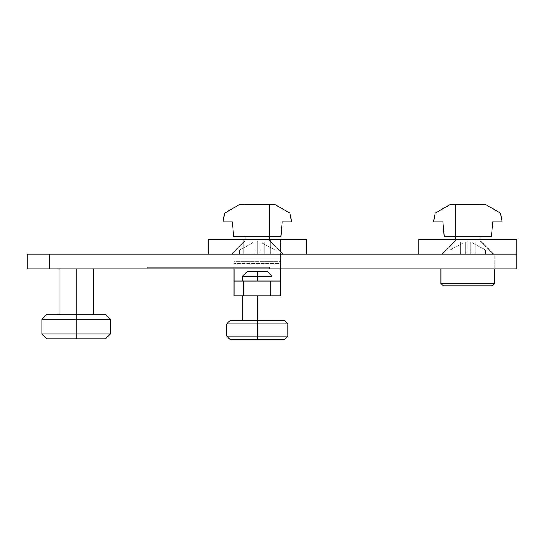 <?xml version="1.0" encoding="UTF-8"?>
<svg xmlns="http://www.w3.org/2000/svg" width="544" height="544" viewBox="0 0 544 544"><rect width="100%" height="100%" fill="white"/><g stroke="black" fill="none" stroke-linecap="round" stroke-linejoin="round"><path stroke-width="0.41" stroke-dasharray="2.72 2.04" d="M455.607 240.91L480.073 240.91L455.607 240.91L480.073 240.91L480.073 205.17L455.607 205.17L480.073 205.17L455.607 205.17L455.607 240.91L455.607 205.17L480.073 205.17L480.073 240.91L455.607 240.91L480.073 240.91L455.607 240.91L480.073 240.91L480.073 239.442L480.073 240.91L455.607 240.91L455.607 239.442L455.607 240.91L480.57 240.91L467.84 240.91L467.84 254.13L467.84 240.91L480.57 240.91L467.84 240.91L467.84 254.13L493.789 254.13L467.84 254.13L467.84 240.91L455.11 240.91L480.57 240.91L467.84 240.91L480.57 240.91L467.84 240.91L467.84 254.13L493.789 254.13L441.891 254.13L493.789 254.13L441.891 254.13L467.84 254.13L441.891 254.13L467.84 254.13L467.84 240.91L455.11 240.91L467.84 240.91L467.84 254.13L441.891 254.13L467.84 254.13L467.84 240.91L455.11 240.91L467.84 240.91L455.6 240.91L467.84 240.91L467.84 254.13L493.299 254.13L442.381 254.13L467.84 254.13L467.84 240.91C483.562 240.91 483.562 240.91 467.84 240.91C452.118 240.91 452.118 240.91 467.84 240.91L480.08 240.91L467.84 240.91L467.84 254.13L442.381 254.13L493.299 254.13L467.84 254.13L467.84 240.91L455.6 240.91L442.381 254.13L493.299 254.13L442.381 254.13L467.84 254.13L467.84 240.91L467.84 254.13L442.381 254.13L455.6 240.91M269.545 205.17L245.079 205.17L269.545 205.17L245.079 205.17L245.079 240.91L269.545 240.91L245.079 240.91L269.545 240.91L269.545 205.17L269.545 240.91L245.079 240.91L245.079 205.17L269.545 205.17L245.079 205.17L245.079 236.504L245.079 205.17L269.545 205.17L245.079 205.17L269.545 205.17L269.545 236.504L269.545 205.17M480.073 205.17L455.607 205.17L480.073 205.17L455.607 205.17L455.607 236.504L455.607 205.17L480.073 205.17L480.073 236.504L480.073 205.17M257.312 240.91L257.312 254.13L231.853 254.13L257.312 254.13L257.312 240.91L245.079 240.91L269.545 240.91L269.545 239.442L269.545 240.91L257.312 240.91L269.545 240.91L257.312 240.91L257.312 254.13L282.771 254.13L231.853 254.13L282.771 254.13L257.312 254.13L257.312 240.91L270.042 240.91L257.312 240.91L257.312 254.13L283.261 254.13L231.363 254.13L283.261 254.13L231.363 254.13L257.312 254.13L257.312 240.91L270.042 240.91L257.312 240.91L257.312 254.13L283.261 254.13L257.312 254.13L257.312 240.91L270.042 240.91L257.312 240.91L270.042 240.91L257.312 240.91L257.312 254.13L283.261 254.13L231.363 254.13L257.312 254.13L257.312 240.91L244.582 240.91L257.312 240.91L257.312 254.13L231.363 254.13L257.312 254.13L257.312 240.91L244.582 240.91L257.312 240.91L245.072 240.91L245.079 239.442L245.079 240.91L257.312 240.91L257.312 254.13L282.771 254.13L231.853 254.13L257.312 254.13L257.312 240.91C273.034 240.91 273.034 240.91 257.312 240.91C241.59 240.91 241.59 240.91 257.312 240.91L269.552 240.91L257.312 240.91L257.312 254.13L231.853 254.13L282.771 254.13L257.312 254.13L257.312 240.91M254.837 243.209L254.837 241.89L259.794 241.89L259.794 243.209L254.837 243.209L259.794 243.209L259.794 241.89L259.794 244.528L259.794 241.89L264.751 241.89L264.751 254.13L259.794 254.13L259.794 244.528L259.794 254.13L264.751 254.13L264.751 241.89L262.269 241.89L262.269 243.209L264.751 244.528L262.269 243.209L262.269 241.89L262.269 243.209L262.269 241.89L264.751 241.89L264.751 244.528L264.751 241.89L259.794 241.89L259.794 244.528L259.794 241.89L259.794 243.209L259.794 241.89L254.837 241.89L254.837 244.528L254.837 241.89L249.88 241.89L249.88 254.13L254.837 254.13L254.837 244.528L254.837 254.13L249.88 254.13L249.88 241.89L252.355 241.89L252.355 243.209L249.88 244.528L252.355 243.209L252.355 241.89L252.355 243.209L252.355 241.89L249.88 241.89L249.88 244.528L249.88 241.89L254.837 241.89L254.837 244.528L254.837 241.89L254.837 243.209L259.794 243.209L259.794 254.13L259.794 244.528L259.794 250.05L254.837 250.05L254.837 244.528L254.837 254.13L254.837 243.209L254.837 250.05L259.794 250.05L259.794 243.209L254.837 243.209L259.794 243.209L259.794 254.13L259.794 250.05L254.837 250.05L254.837 254.13L259.794 254.13L254.837 254.13L254.837 250.05L259.794 250.05L259.794 254.13L259.794 244.528L259.794 254.13L264.751 254.13L264.751 244.528L275.135 250.05L275.135 254.13L264.751 254.13L275.135 254.13L275.135 250.05L262.269 243.209L275.135 250.05L275.135 254.13L275.135 250.05L264.751 244.528L264.751 254.13L275.135 254.13L254.837 254.13L254.837 244.528L254.837 254.13L259.794 254.13L259.794 244.528L259.794 254.13L259.794 250.05L254.837 250.05L254.837 254.13L249.88 254.13L249.88 244.528L239.489 250.05L239.489 254.13L249.88 254.13L239.489 254.13L239.489 250.05L252.355 243.209L239.489 250.05L239.489 254.13L239.489 250.05L249.88 244.528L249.88 254.13L259.794 254.13L259.794 244.528L259.794 250.05L254.837 250.05L254.837 243.209L254.837 254.13L264.751 254.13L264.751 244.528L275.135 250.05L275.135 254.13L264.751 254.13L275.135 254.13L275.135 250.05L262.269 243.209L275.135 250.05L275.135 254.13L239.489 254.13L249.88 254.13L239.489 254.13L239.489 250.05L249.88 244.528L249.88 254.13L249.88 244.528L239.489 250.05L239.489 254.13L254.837 254.13L254.837 244.528L254.837 250.05L259.794 250.05L259.794 243.209L254.837 243.209L254.837 254.13L254.837 241.89L264.751 241.89L249.88 241.89L264.751 241.89L254.837 241.89L254.837 243.209L259.794 243.209L259.794 254.13L254.837 254.13L254.837 250.05L259.794 250.05L259.794 254.13L275.135 254.13L275.135 250.05L264.751 244.528L264.751 254.13L264.751 244.528L262.269 243.209L262.269 241.89L264.751 241.89L264.751 244.528L264.751 241.89L259.794 241.89L259.794 244.528L259.794 241.89L259.794 243.209L259.794 241.89L254.837 241.89L254.837 244.528L254.837 241.89L249.88 241.89L249.88 244.528L252.355 243.209L239.489 250.05L249.88 244.528L249.88 254.13L239.489 254.13L239.489 250.05L239.489 254.13L254.837 254.13L254.837 241.89L254.837 254.13L249.88 254.13L249.88 241.89L252.355 241.89L252.355 243.209L249.88 244.528L252.355 243.209L252.355 241.89L252.355 243.209L252.355 241.89L249.88 241.89L249.88 244.528L249.88 241.89L264.751 241.89L262.269 241.89L262.269 243.209L262.269 241.89L262.269 243.209L264.751 244.528L264.751 241.89L264.751 254.13L259.794 254.13L259.794 241.89L259.794 244.528L259.794 241.89L259.794 243.209L254.837 243.209M245.072 236.504L245.072 204.19L269.552 204.19L269.552 236.504L245.072 236.504L269.552 236.504L245.072 236.504L269.552 236.504L269.552 204.19L245.072 204.19L245.072 236.504L245.072 204.19L269.552 204.19L269.552 236.504L245.072 236.504L269.552 236.504L245.072 236.504L269.552 236.504L269.552 204.19L245.072 204.19L269.552 204.19L245.072 204.19L245.072 236.504M224.611 213.173L240.176 204.19L274.448 204.19L290.013 213.173L291.584 221.816L282.22 221.816L280.935 236.504L233.689 236.504L232.404 221.816L223.04 221.816L224.611 213.173L223.04 221.816L232.404 221.816L233.689 236.504L280.935 236.504L282.22 221.816L291.584 221.816L290.013 213.173L274.448 204.19L240.176 204.19L224.611 213.173L240.176 204.19L274.448 204.19L290.013 213.173L291.584 221.816L282.22 221.816L280.935 236.504L233.689 236.504L232.404 221.816L223.04 221.816L224.611 213.173L223.04 221.816L232.404 221.816L233.689 236.504L280.935 236.504L282.22 221.816L291.584 221.816L290.013 213.173L274.448 204.19L240.176 204.19L224.611 213.173L223.04 221.816L232.404 221.816L233.689 236.504L280.935 236.504L282.22 221.816L291.584 221.816L290.013 213.173L274.448 204.19L240.176 204.19L274.448 204.19L290.013 213.173L291.584 221.816L282.22 221.816L280.935 236.504L233.689 236.504L232.404 221.816L223.04 221.816L224.611 213.173L240.176 204.19L224.611 213.173M27.2 268.818L494.768 268.818L440.912 268.818L494.768 268.818L494.768 254.13L516.8 254.13L494.768 254.13C523.756 254.13 523.756 254.13 494.768 254.13L27.2 254.13L494.768 254.13L494.768 268.818L49.232 268.818L49.232 254.13L49.232 268.818L27.2 268.818M105.536 338.83L46.784 338.83L76.16 338.83L76.16 333.934L110.432 333.934L76.16 333.934L76.16 268.818C54.148 268.818 54.148 268.818 76.16 268.818C98.172 268.818 98.172 268.818 76.16 268.818L59.024 268.818L76.16 268.818L76.16 314.35L105.536 314.35M269.552 268.818L147.152 268.818L269.552 268.818L269.552 267.349L269.552 268.818L269.552 267.349L147.152 267.349L147.152 268.818L147.152 267.349L147.152 268.818L269.552 268.818L147.152 268.818L147.152 267.349L269.552 267.349L147.152 267.349L269.552 267.349L269.552 268.818M516.8 268.818L494.768 268.818M208.352 254.13L306.272 254.13L208.352 254.13L306.272 254.13L208.352 254.13L208.352 239.442L306.272 239.442L306.272 254.13L306.272 239.442L208.352 239.442L208.352 254.13M418.88 254.13L516.8 254.13L516.8 239.442L418.88 239.442L418.88 254.13L418.88 239.442L516.8 239.442L516.8 254.13L418.88 254.13M46.784 314.35L76.16 314.35C98.172 314.35 98.172 314.35 76.16 314.35C54.148 314.35 54.148 314.35 76.16 314.35L105.536 314.35L76.16 314.35L76.16 319.246L41.888 319.246L110.432 319.246L76.16 319.246L76.16 333.934L41.888 333.934L76.16 333.934L76.16 338.83L46.784 338.83M76.16 314.35L59.024 314.35M494.768 283.506L440.912 283.506L494.768 283.506M443.36 285.954L492.32 285.954L443.36 285.954M280.568 254.13L280.568 259.026L234.056 259.026L234.056 254.13L280.568 254.13L280.568 239.442L234.056 239.442L234.056 259.026L280.568 259.026L280.568 254.13L234.056 254.13L234.056 259.026L234.056 254.13L280.568 254.13L243.848 254.13L243.848 239.442L234.056 239.442L280.568 239.442L243.848 239.442L270.776 239.442L270.776 254.13L270.776 239.442L280.568 239.442L280.568 259.026L234.056 259.026L234.056 295.746L280.568 295.746L280.568 254.13M234.056 268.818L234.056 259.026L234.056 261.616L280.568 261.616L280.568 259.026L280.568 268.818L280.568 261.616L234.056 261.616L234.056 268.818M270.042 239.442L244.582 239.442L270.042 239.442M234.056 239.442L234.056 254.13L234.056 239.442L243.848 239.442L243.848 254.13L234.056 254.13L234.056 239.442M284.24 339.81L230.384 339.81L257.312 339.81L257.312 295.746C276.182 295.746 276.182 295.746 257.312 295.746C238.442 295.746 238.442 295.746 257.312 295.746L272 295.746L242.624 295.746L257.312 295.746L257.312 320.226L284.24 320.226M280.568 281.058L234.056 281.058L280.568 281.058M247.52 271.266L257.312 271.266L257.312 276.162L242.624 276.162L272 276.162L257.312 276.162L257.312 281.058L242.624 281.058L257.312 281.058C276.182 281.058 276.182 281.058 257.312 281.058C238.442 281.058 238.442 281.058 257.312 281.058L272 281.058L257.312 281.058L257.312 271.266C269.892 271.266 269.892 271.266 257.312 271.266L267.104 271.266M234.056 263.344L234.056 259.026L280.568 259.026L280.568 263.344L234.056 263.344L280.568 263.344L280.568 295.746L234.056 295.746L234.056 263.344M230.384 320.226L257.312 320.226C276.182 320.226 276.182 320.226 257.312 320.226C238.442 320.226 238.442 320.226 257.312 320.226L284.24 320.226L257.312 320.226L257.312 323.898L287.912 323.898L257.312 323.898L257.312 336.138L287.912 336.138L226.712 336.138L257.312 336.138L257.312 339.81L230.384 339.81M257.312 320.226L242.624 320.226M257.312 323.898L226.712 323.898L257.312 323.898M480.57 239.442L455.11 239.442L480.57 239.442M470.322 254.13L470.322 244.528L470.322 254.13L470.322 250.05L465.365 250.05L465.365 254.13L470.322 254.13L470.322 244.528L470.322 254.13L475.279 254.13L475.279 244.528L485.663 250.05L485.663 254.13L475.279 254.13L485.663 254.13L485.663 250.05L472.797 243.209L485.663 250.05L485.663 254.13L450.017 254.13L450.017 250.05L460.408 244.528L460.408 254.13L460.408 244.528L450.017 250.05L450.017 254.13L465.365 254.13L465.365 243.209L470.322 243.209L470.322 250.05L465.365 250.05L465.365 244.528L465.365 254.13L465.365 250.05L470.322 250.05L470.322 243.209L465.365 243.209L465.365 254.13L465.365 250.05L470.322 250.05L470.322 254.13L485.663 254.13L485.663 250.05L475.279 244.528L475.279 254.13L475.279 244.528L472.797 243.209L472.797 241.89L475.279 241.89L470.322 241.89L475.279 241.89L475.279 244.528L475.279 241.89L460.408 241.89L470.322 241.89L470.322 254.13L470.322 241.89L470.322 244.528L470.322 241.89L465.365 241.89L465.365 244.528L465.365 241.89L465.365 243.209L470.322 243.209L470.322 241.89L475.279 241.89L472.797 241.89L472.797 243.209L472.797 241.89L472.797 243.209L475.279 244.528L475.279 241.89L475.279 254.13L470.322 254.13L470.322 241.89L470.322 254.13L470.322 250.05L465.365 250.05L465.365 254.13L465.365 241.89L465.365 244.528L465.365 241.89L460.408 241.89L460.408 244.528L462.883 243.209L450.017 250.05L460.408 244.528L460.408 254.13L450.017 254.13L450.017 250.05L450.017 254.13L465.365 254.13L460.408 254.13L460.408 241.89L462.883 241.89L462.883 243.209L460.408 244.528L462.883 243.209L462.883 241.89L462.883 243.209L462.883 241.89L460.408 241.89L460.408 244.528L460.408 241.89L465.365 241.89L465.365 254.13L470.322 254.13L470.322 244.528L470.322 254.13L475.279 254.13L475.279 244.528L485.663 250.05L485.663 254.13L475.279 254.13L485.663 254.13L485.663 250.05L472.797 243.209L485.663 250.05L485.663 254.13L450.017 254.13L450.017 250.05L460.408 244.528L460.408 254.13L460.408 244.528L450.017 250.05L450.017 254.13L465.365 254.13L465.365 241.89L470.322 241.89L470.322 243.209L465.365 243.209L470.322 243.209L470.322 250.05L465.365 250.05L465.365 244.528L465.365 254.13L465.365 250.05L470.322 250.05L470.322 243.209L465.365 243.209L465.365 254.13L465.365 250.05L470.322 250.05L470.322 254.13L485.663 254.13L485.663 250.05L475.279 244.528L475.279 254.13L475.279 244.528L472.797 243.209L472.797 241.89L475.279 241.89L470.322 241.89L475.279 241.89L475.279 244.528L475.279 241.89L460.408 241.89L470.322 241.89L470.322 254.13L470.322 241.89L470.322 244.528L470.322 241.89L465.365 241.89L465.365 244.528L465.365 241.89L465.365 243.209L470.322 243.209L470.322 241.89L475.279 241.89L472.797 241.89L472.797 243.209L472.797 241.89L472.797 243.209L475.279 244.528L475.279 241.89L475.279 254.13L470.322 254.13M455.6 236.504L455.6 204.19L480.08 204.19L480.08 236.504L455.6 236.504L480.08 236.504L455.6 236.504L480.08 236.504L480.08 204.19L455.6 204.19L455.6 236.504L455.6 204.19L480.08 204.19L480.08 236.504L455.6 236.504L480.08 236.504L455.6 236.504L480.08 236.504L480.08 204.19L455.6 204.19L480.08 204.19L455.6 204.19L455.6 236.504M435.139 213.173L450.704 204.19L484.976 204.19L500.541 213.173L502.112 221.816L492.748 221.816L491.463 236.504L444.217 236.504L442.932 221.816L433.568 221.816L435.139 213.173L433.568 221.816L442.932 221.816L444.217 236.504L491.463 236.504L492.748 221.816L502.112 221.816L500.541 213.173L484.976 204.19L450.704 204.19L435.139 213.173L450.704 204.19L484.976 204.19L500.541 213.173L502.112 221.816L492.748 221.816L491.463 236.504L444.217 236.504L442.932 221.816L433.568 221.816L435.139 213.173L433.568 221.816L442.932 221.816L444.217 236.504L491.463 236.504L492.748 221.816L502.112 221.816L500.541 213.173L484.976 204.19L450.704 204.19L435.139 213.173L433.568 221.816L442.932 221.816L444.217 236.504L491.463 236.504L492.748 221.816L502.112 221.816L500.541 213.173L484.976 204.19L450.704 204.19L484.976 204.19L500.541 213.173L502.112 221.816L492.748 221.816L491.463 236.504L444.217 236.504L442.932 221.816L433.568 221.816L435.139 213.173L450.704 204.19L435.139 213.173M460.408 244.528L450.017 250.05L460.408 244.528L460.408 254.13L450.017 254.13L450.017 250.05L450.017 254.13L465.365 254.13L465.365 241.89L465.365 244.528L465.365 241.89L460.408 241.89L460.408 244.528L460.408 241.89L462.883 241.89L462.883 243.209L460.408 244.528L462.883 243.209L462.883 241.89L462.883 243.209L462.883 241.89L460.408 241.89L460.408 244.528L460.408 241.89L465.365 241.89L465.365 254.13L460.408 254.13L460.408 244.528M467.84 240.91C483.562 240.91 483.562 240.91 467.84 240.91C452.118 240.91 452.118 240.91 467.84 240.91L480.08 240.91L467.84 240.91L467.84 254.13L493.299 254.13L467.84 254.13L467.84 240.91M470.322 243.209L470.322 241.89L470.322 244.528L470.322 243.209L465.365 243.209L465.365 241.89L470.322 241.89L470.322 243.209M231.853 254.13L245.072 240.91L231.853 254.13M269.552 240.91L282.771 254.13L269.552 240.91M270.042 240.91L283.261 254.13L270.042 240.91M244.582 240.91L231.363 254.13L244.582 240.91M480.57 240.91L493.789 254.13L480.57 240.91M455.11 240.91L441.891 254.13L455.11 240.91M480.08 240.91L493.299 254.13L480.08 240.91"/><path stroke-width="0.82" d="M480.073 239.442L480.073 236.504L480.073 239.442M455.607 236.504L455.607 239.442L455.607 236.504M269.545 239.442L269.545 236.504L269.545 239.442M245.079 236.504L245.079 239.442L245.079 236.504M248.125 204.19L269.552 204.19L248.125 204.19M240.176 204.19L224.611 213.173L223.04 221.816L232.404 221.816L233.689 236.504L280.935 236.504L282.22 221.816L291.584 221.816L290.013 213.173L274.448 204.19L240.176 204.19L274.448 204.19L290.013 213.173L291.584 221.816L282.22 221.816L280.935 236.504L233.689 236.504L232.404 221.816L223.04 221.816L224.611 213.173L240.176 204.19M494.768 268.818L494.768 283.506L494.768 268.818C523.756 268.818 523.756 268.818 494.768 268.818L27.2 268.818L49.232 268.818L49.232 254.13L208.352 254.13L27.2 254.13L49.232 254.13L49.232 268.818L516.8 268.818L516.8 254.13L306.272 254.13L418.88 254.13L418.88 239.442L516.8 239.442L418.88 239.442L418.88 254.13L516.8 254.13L516.8 239.442L516.8 254.13M27.2 254.13L27.2 268.818L27.2 254.13M76.16 319.246L76.16 333.934L110.432 333.934L76.16 333.934L76.16 338.83L105.536 338.83L76.16 338.83L105.536 338.83L110.432 333.934L110.432 319.246L76.16 319.246L110.432 319.246L105.536 314.35L76.16 314.35L76.16 319.246L41.888 319.246L76.16 319.246L76.16 314.35L46.784 314.35L41.888 319.246L41.888 333.934L76.16 333.934L76.16 319.246M59.024 268.818L59.024 314.35L76.16 314.35L76.16 268.818L76.16 314.35M440.912 283.506L440.912 268.818L440.912 283.506L494.768 283.506L492.32 285.954L443.36 285.954L440.912 283.506L443.36 285.954L492.32 285.954L494.768 283.506L440.912 283.506M46.784 338.83L76.16 338.83L76.16 333.934L41.888 333.934L46.784 338.83M234.056 295.746L234.056 268.818L234.056 281.058L243.848 281.058L243.848 295.746L234.056 295.746L270.776 295.746L243.848 295.746L243.848 281.058L270.776 281.058L234.056 281.058L234.056 295.746M306.272 254.13L208.352 254.13L208.352 239.442L306.272 239.442L208.352 239.442L208.352 254.13L306.272 254.13L306.272 239.442L306.272 254.13M280.568 281.058L280.568 295.746L270.776 295.746L270.776 281.058L280.568 281.058L280.568 268.818L280.568 281.058L270.776 281.058L270.776 295.746L280.568 295.746L280.568 281.058M272 281.058L272 276.162L267.104 271.266L257.312 271.266C244.732 271.266 244.732 271.266 257.312 271.266L257.312 276.162L272 276.162L257.312 276.162L257.312 281.058L257.312 276.162L242.624 276.162L257.312 276.162L257.312 271.266L247.52 271.266L242.624 276.162L242.624 281.058M257.312 339.81L284.24 339.81L257.312 339.81L284.24 339.81L287.912 336.138L257.312 336.138L257.312 339.81L257.312 336.138L287.912 336.138L287.912 323.898L257.312 323.898L257.312 336.138L257.312 323.898L287.912 323.898L284.24 320.226L257.312 320.226L257.312 323.898L257.312 295.746L257.312 320.226L230.384 320.226L226.712 323.898L257.312 323.898L226.712 323.898L226.712 336.138L257.312 336.138L226.712 336.138L230.384 339.81L257.312 339.81M242.624 295.746L242.624 320.226L257.312 320.226M458.653 204.19L480.08 204.19L458.653 204.19M450.704 204.19L435.139 213.173L433.568 221.816L442.932 221.816L444.217 236.504L491.463 236.504L492.748 221.816L502.112 221.816L500.541 213.173L484.976 204.19L450.704 204.19L484.976 204.19L500.541 213.173L502.112 221.816L492.748 221.816L491.463 236.504L444.217 236.504L442.932 221.816L433.568 221.816L435.139 213.173L450.704 204.19M93.296 314.35L93.296 268.818M272 320.226L272 295.746"/></g></svg>
